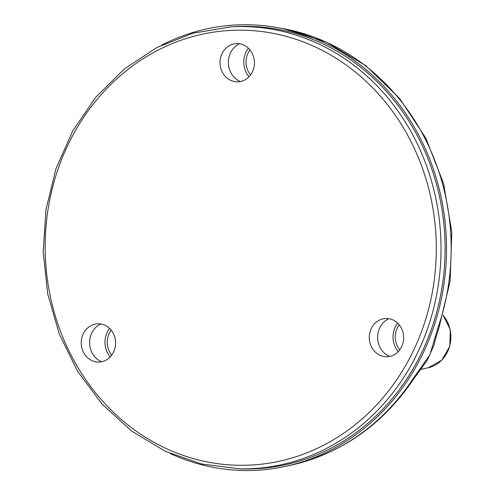<?xml version="1.0" encoding="UTF-8"?>
<svg xmlns="http://www.w3.org/2000/svg" width="495" height="495" viewBox="0 0 495 495"><rect width="100%" height="100%" fill="white"/><g stroke="black" fill="none" stroke-linecap="round" stroke-linejoin="round"><path stroke-width="0.74" d="M413.931 378.687A17.832 4.764 33.5 0 1 412.613 379.405L429.877 354.853L437.493 329.181A17.832 3.013 19.4 0 0 438.762 328.575C436.231 336.21 434.709 341.593 434.202 344.73L427.216 360.329L413.931 378.687C383.217 424.073 342.589 452.814 292.038 464.923L286.574 466.148A222.911 200.351 -91.2 0 0 446.478 243.546A222.911 200.351 -91.2 0 0 277.627 27.646A222.911 200.351 -91.2 0 0 161.797 45.045M170.138 453.494A222.911 200.351 -91.2 0 0 286.574 466.148M239.648 468.821L243.565 468.895A221.308 198.91 -91.2 0 0 445.036 243.577A221.308 198.91 -91.2 0 0 234.543 26.656L230.627 26.891L192.895 33.239L156.983 47.471L124.22 69.052L95.807 97.181L72.771 130.822L55.96 168.746L45.979 209.552L43.189 251.757L47.687 293.813L59.326 334.187L77.672 371.399L102.063 404.081L131.602 431.04L165.219 451.267L201.682 464.019L239.648 468.821A221.154 198.767 -91.2 0 0 246.411 468.827A221.154 198.767 -91.2 0 0 440.983 244.041A221.154 198.767 -91.2 0 0 238.083 26.6A221.154 198.767 -91.2 0 0 230.627 26.891M401.556 346.896A19.132 17.201 -91.2 0 0 400.69 326.879A19.132 17.201 -91.2 0 0 384.25 318.619A19.132 17.201 -91.2 0 0 369.295 337.955A19.132 17.201 -91.2 0 0 385.03 356.66A19.132 17.201 -91.2 0 0 401.556 346.896M83.711 352.762A19.132 17.201 -91.2 0 0 96.964 361.981A19.132 17.201 -91.2 0 0 115.62 342.571A19.132 17.201 -91.2 0 0 96.191 323.94A19.132 17.201 -91.2 0 0 83.711 352.762M236.87 43.572A19.132 17.201 -91.2 0 0 234.995 43.721A19.132 17.201 -91.2 0 0 220.034 63.057A19.132 17.201 -91.2 0 0 235.769 81.762A19.132 17.201 -91.2 0 0 254.418 63.403A19.132 17.201 -91.2 0 0 236.87 43.572M388.878 318.669A20.252 18.204 -91.2 0 0 377.648 337.782A20.252 18.204 -91.2 0 0 389.652 356.425M100.819 323.984A20.252 18.204 -91.2 0 0 92.218 353.145A20.252 18.204 -91.2 0 0 101.593 361.74M239.623 43.77A20.252 18.204 -91.2 0 0 228.393 62.884A20.252 18.204 -91.2 0 0 240.397 81.526M398.228 351.642A21.403 19.231 88.8 0 1 397.646 323.099M399.768 349.823A18.903 16.991 88.8 0 1 396.328 343.555A18.903 16.991 88.8 0 1 399.261 324.85M248.973 76.744A21.403 19.231 88.8 0 1 248.391 48.201M250.507 74.924A18.903 16.991 88.8 0 1 250 49.952M110.168 356.957A21.403 19.231 88.8 0 1 109.587 328.414M111.703 355.144A18.903 16.991 88.8 0 1 111.196 330.165M443.025 315.21A31.494 28.308 88.8 0 1 449.584 346.382A31.494 28.308 88.8 0 1 428.268 367.742L420.317 369.524M412.613 379.405A221.779 199.337 88.8 0 1 292.038 464.923M438.762 328.575L450.178 281.08L451.811 231.951L443.6 183.589L425.923 138.334L399.614 98.406L365.91 65.785L326.44 42.118L283.14 28.648A221.779 199.337 88.8 0 1 437.493 329.181M244.808 465.288A217.583 195.562 88.8 0 1 69.331 142.096A217.583 195.562 88.8 0 1 407.998 135.847A217.583 195.562 88.8 0 1 244.808 465.288M443.062 315.08L450.314 329.651L449.85 346.203L441.788 360.199L428.268 367.742M283.14 28.648L277.627 27.646"/></g></svg>
